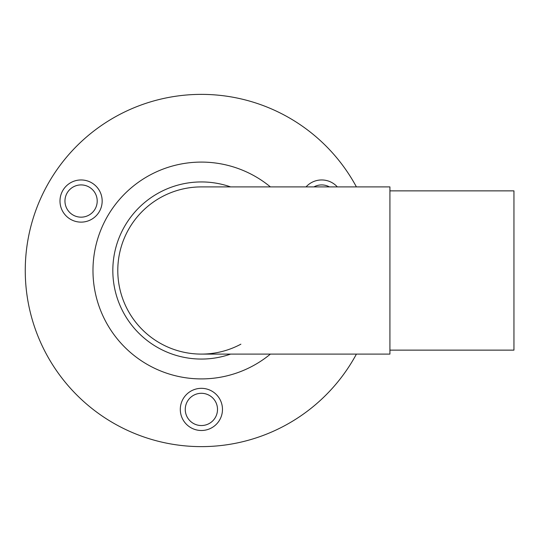 <?xml version="1.0" encoding="UTF-8"?>
<svg xmlns="http://www.w3.org/2000/svg" width="541" height="541" viewBox="0 0 541 541"><rect width="100%" height="100%" fill="white"/><g stroke="black" fill="none" stroke-linecap="round" stroke-linejoin="round"><path stroke-width="0.81" d="M117.789 270.5A83.598 83.598 0 0 1 201.387 186.902A83.598 83.598 0 0 0 117.789 270.5A83.598 83.598 0 0 0 240.887 344.177M201.387 354.098L389.919 354.098L389.919 186.902L201.387 186.902M389.919 190.872L513.95 190.872L513.95 350.128L389.919 350.128M67.118 192.981A16.122 16.122 0 0 0 81.076 217.164A16.122 16.122 0 0 0 95.04 209.103A16.122 16.122 0 0 0 81.076 184.914A16.122 16.122 0 0 0 67.118 192.981M81.076 222.128A21.085 21.085 0 0 1 59.99 201.042A21.085 21.085 0 0 1 81.076 179.957A21.085 21.085 0 0 1 102.168 201.042A21.085 21.085 0 0 1 81.076 222.128M201.387 430.501A21.085 21.085 0 0 1 180.302 409.415A21.085 21.085 0 0 1 201.387 388.33A21.085 21.085 0 0 1 222.473 409.415A21.085 21.085 0 0 1 201.387 430.501M201.387 393.293A16.122 16.122 0 0 0 185.259 409.415A16.122 16.122 0 0 0 201.387 425.544A16.122 16.122 0 0 0 217.509 409.415A16.122 16.122 0 0 0 201.387 393.293M306.05 186.902A21.085 21.085 0 0 1 337.334 186.902M329.442 186.902A16.122 16.122 0 0 0 313.942 186.902M356.411 354.098A176.129 176.129 0 0 1 25.258 270.5A176.129 176.129 0 0 1 356.411 186.902M201.387 181.938A88.562 88.562 0 0 1 230.608 186.902A88.562 88.562 0 0 0 112.826 270.5A88.562 88.562 0 0 0 230.608 354.098A88.562 88.562 0 0 1 201.387 359.062M270.399 354.098A108.403 108.403 0 0 1 92.978 270.5A108.403 108.403 0 0 1 270.399 186.902"/></g></svg>
